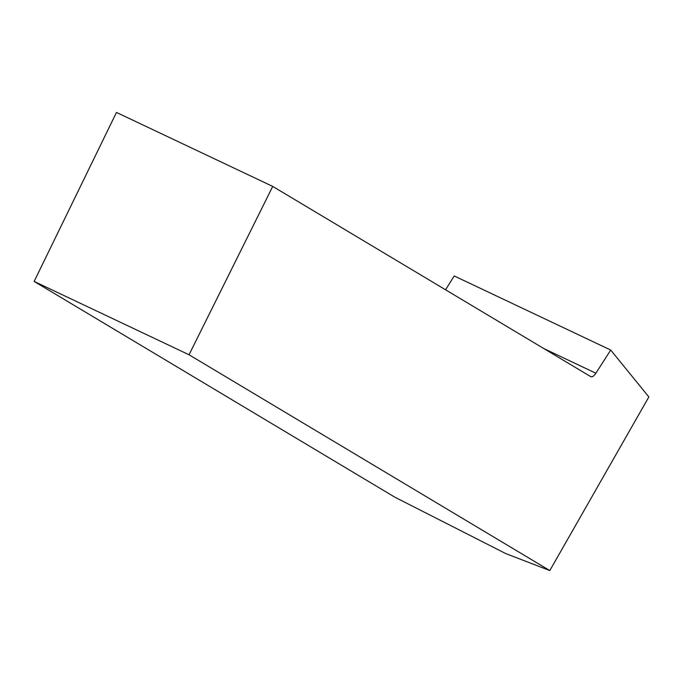 <?xml version="1.0" encoding="UTF-8"?>
<svg xmlns="http://www.w3.org/2000/svg" width="683" height="683" viewBox="0 0 683 683"><rect width="100%" height="100%" fill="white"/><g stroke="black" fill="none" stroke-linecap="round" stroke-linejoin="round"><path stroke-width="1.02" d="M610.713 350.046L648.85 396.943L549.815 570.57L505.787 553.589L394.911 497.224L34.15 281.43L189.046 354.776L272.73 186.416L591.06 376.82L592.929 376.495L595.192 374.293L610.713 350.046L454.204 275.949L445.538 289.788M549.815 570.57L189.046 354.776M34.15 281.43L116.469 112.43L272.73 186.416M543.805 348.561L595.926 373.242"/></g></svg>
